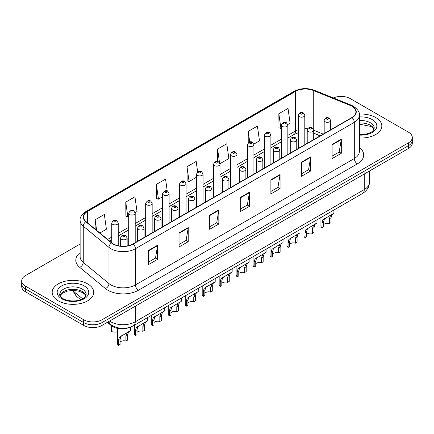 <?xml version="1.0" encoding="UTF-8"?>
<svg xmlns="http://www.w3.org/2000/svg" width="434" height="434" viewBox="0 0 434 434"><rect width="100%" height="100%" fill="white"/><g stroke="black" fill="none" stroke-linecap="round" stroke-linejoin="round"><path stroke-width="0.65" d="M320.135 135.858L313.717 133.26M129.478 327.448A12.987 7.497 180 0 1 111.305 325.641L107.323 322.353M375.736 117.543A20.783 12 0 0 0 359.298 114.071A20.783 12 0 0 1 375.736 117.543A20.783 12 0 0 1 381.822 126.028A20.783 12 0 0 0 375.736 117.543M87.652 283.869A20.783 12 0 0 0 65.002 281.265A20.783 12 0 0 0 52.178 292.353A20.783 12 0 0 0 58.264 300.838A20.783 12 0 0 0 80.908 303.437A20.783 12 0 0 0 93.739 292.353A20.783 12 0 0 0 87.652 283.869A20.783 12 0 0 0 65.002 281.265A20.783 12 0 0 0 52.178 292.353A20.783 12 0 0 0 58.264 300.838A20.783 12 0 0 0 80.908 303.437A20.783 12 0 0 0 93.739 292.353A20.783 12 0 0 0 87.652 283.869M351.86 106.232A13.855 7.996 180 0 1 355.918 111.885A13.855 7.996 180 0 1 351.86 117.543L132.961 243.919A13.855 7.996 180 0 1 111.815 242.856L86.095 221.644A13.855 7.996 180 0 1 83.588 217.06A13.855 7.996 180 0 1 87.646 211.401L295.532 91.379A13.855 7.996 180 0 1 313.277 90.484L350.01 105.332A13.855 7.996 180 0 1 351.86 106.232M352.104 106.091A14.203 8.197 0 0 0 350.205 105.169L313.473 90.321A14.203 8.197 0 0 0 295.288 91.238L87.402 211.26A14.203 8.197 0 0 0 85.813 221.758L111.533 242.969A14.203 8.197 0 0 0 133.205 244.06L352.104 117.685A14.203 8.197 0 0 0 352.104 106.091M80.127 244.027L25.503 275.563A12.987 7.497 0 0 0 21.7 280.863L21.7 286.521A12.987 7.497 0 0 0 25.503 291.822L83.67 325.402L83.67 322.576A12.987 7.497 0 0 0 102.039 322.576L408.497 145.645A12.987 7.497 0 0 0 412.3 140.345A12.987 7.497 0 0 1 408.497 145.645L102.039 322.576A12.987 7.497 0 0 1 83.67 322.576L25.503 288.995L83.67 322.576L83.67 319.749A12.987 7.497 0 0 0 102.039 319.749L408.497 142.819A12.987 7.497 0 0 0 412.3 137.518A12.987 7.497 0 0 0 408.497 132.213L350.33 98.632A12.987 7.497 0 0 0 333.35 97.932M21.7 283.69A12.987 7.497 0 0 0 25.503 288.995A12.987 7.497 0 0 1 21.7 283.69M148.423 250.516L148.423 264.653L157.607 259.353L157.607 245.21L148.423 250.516M148.423 262.147L155.497 258.062L157.569 245.682A3.461 2.002 -120 0 0 157.607 245.21M155.437 258.1L157.607 259.353M179.036 232.841L179.036 246.979L188.22 241.678L188.22 227.535L179.036 232.841M179.036 244.472L186.11 240.387L188.182 228.007A3.461 2.002 -120 0 0 188.22 227.535M186.05 240.425L188.22 241.678M209.655 215.166L209.655 229.304L218.839 224.004L218.839 209.861L209.655 215.166M209.655 226.798L216.729 222.713L218.801 210.333A3.461 2.002 -120 0 0 218.839 209.861M216.664 222.745L218.839 224.004M332.113 144.462L332.113 158.605L341.298 153.3L341.298 139.162L332.113 144.462M332.113 156.094L339.187 152.008L341.26 139.629A3.461 2.002 -120 0 0 341.298 139.162M339.122 152.046L341.298 153.3M301.494 162.137L301.494 176.28L310.679 170.974L310.679 156.837L301.494 162.137M301.494 173.768L308.569 169.683L310.646 157.303A3.461 2.002 -120 0 0 310.679 156.837M308.509 169.721L310.679 170.974M270.881 179.812L270.881 193.955L280.066 188.649L280.066 174.511L270.881 179.812M270.881 191.443L277.955 187.363L280.028 174.978A3.461 2.002 -120 0 0 280.066 174.511M277.896 187.396L280.066 188.649M240.268 197.486L240.268 211.629L249.452 206.329L249.452 192.186L240.268 197.486M240.268 209.123L247.342 205.038L249.414 192.658A3.461 2.002 -120 0 0 249.452 192.186M247.277 205.07L249.452 206.329M359.379 137.985A20.783 12 0 0 0 381.822 126.028A20.783 12 0 0 1 359.379 137.985M21.7 280.863A12.987 7.497 0 0 0 25.503 286.163L83.67 319.749M135.131 212.649L137.025 211.559L134.952 196.781L125.768 202.087L125.914 216.137M99.874 233.004L106.411 229.233L104.339 214.456L95.154 219.761L95.154 229.114M219.935 163.689L228.87 158.529L226.798 143.757L217.613 149.057L217.613 161.562M253.857 144.104L259.483 140.855L257.411 126.082L248.226 131.383L248.226 142.813M287.78 124.52L290.102 123.18L288.024 108.408L278.84 113.708L278.991 127.764M167.247 191.096L165.566 179.106L156.381 184.407L156.533 198.463M197.654 171.924L196.184 161.432L187 166.732L187.146 180.788M187 166.732L189.072 181.51L196.548 177.191M189.072 181.51L187 180.734M217.613 149.057L219.539 162.793M248.226 131.383L249.718 141.999M278.84 113.708L280.917 128.48L281.351 128.231M280.917 128.48L278.84 127.71M156.381 184.407L158.453 199.184L162.625 196.776M158.453 199.184L156.381 198.409M125.768 202.087L127.84 216.859L128.703 216.36M127.84 216.859L125.768 216.083M95.154 219.761L96.636 230.34M83.67 325.402A12.987 7.497 0 0 0 102.039 325.402L408.497 148.477A12.987 7.497 0 0 0 412.3 143.171L412.3 137.518M323.59 224.633A4.329 2.501 180 0 1 329.428 223.57L329.428 218.725L330.491 215.448L331.234 214.749L324.366 218.98L323.59 222.094L323.59 226.944L322.012 227.855A6.494 3.749 180 0 1 320.932 225.788L320.932 217.51M322.012 227.855L322.012 223.005L322.836 219.864L331.755 214.45M333.92 210.013L333.92 213.202L332.021 214.564L331.006 217.814L331.006 222.658L329.428 223.57M323.797 219.045L325.37 218.139L323.797 219.045M306.626 234.425A4.329 2.501 180 0 1 312.469 233.362L312.469 228.517L313.527 225.241L314.276 224.541L307.408 228.772L306.626 231.886L306.626 236.736L305.048 237.648A6.494 3.749 180 0 1 303.974 235.581L303.974 227.302M305.048 237.648L305.048 232.798L305.872 229.657L314.796 224.242M316.961 219.805L316.961 222.995L315.057 224.356L314.048 227.606L314.048 232.45L312.469 233.362M306.833 228.837L308.406 227.931L306.833 228.837M289.668 244.217A4.329 2.501 180 0 1 295.511 243.154L295.511 238.309L296.568 235.033L297.317 234.333L290.444 238.564L289.668 241.678L289.668 246.528L288.089 247.44A6.494 3.749 180 0 1 287.01 245.373L287.01 237.094M288.089 247.44L288.089 242.59L288.914 239.449L297.838 234.034M300.002 229.597L300.002 232.787L298.098 234.148L297.089 237.398L297.089 242.243L295.511 243.154M289.874 238.629L291.447 237.723L289.874 238.629M272.709 254.009A4.329 2.501 180 0 1 278.547 252.946L278.547 248.102L279.61 244.825L280.353 244.125L273.485 248.357L272.709 251.47L272.709 256.32L271.125 257.232A6.494 3.749 180 0 1 270.051 255.165L270.051 246.886M271.125 257.232L271.125 252.382L271.955 249.241L280.874 243.827M283.039 239.389L283.039 242.579L281.14 243.941L280.125 247.19L280.125 252.035L278.547 252.946M272.91 248.422L274.489 247.516L272.91 248.422M255.745 263.801A4.329 2.501 180 0 1 261.588 262.738L261.588 257.894L262.646 254.617L263.395 253.917L256.521 258.149L255.745 261.263L255.745 266.113L254.167 267.024A6.494 3.749 180 0 1 253.093 264.957L253.093 256.678M254.167 267.024L254.167 262.174L254.991 259.033L263.915 253.619M266.08 249.181L266.08 252.371L264.176 253.733L263.167 256.982L263.167 261.827L261.588 262.738M255.952 258.214L257.525 257.308L255.952 258.214M238.787 273.594A4.329 2.501 180 0 1 244.624 272.53L244.624 267.686L245.687 264.409L246.431 263.709L239.563 267.941L238.787 271.055L238.787 275.905L237.208 276.816A6.494 3.749 180 0 1 236.129 274.749L236.129 266.471M237.208 276.816L237.208 271.966L238.033 268.825L246.957 263.411M249.121 258.973L249.121 262.163L247.217 263.525L246.208 266.774L246.208 271.619L244.624 272.53M238.993 268.006L240.566 267.1L238.993 268.006M221.823 283.386A4.329 2.501 180 0 1 227.666 282.322L227.666 277.478L228.723 274.201L229.472 273.501L222.604 277.733L221.823 280.847L221.823 285.697L220.244 286.608A6.494 3.749 180 0 1 219.17 284.541L219.17 276.263M220.244 286.608L220.244 281.758L221.074 278.617L229.993 273.203M232.157 268.765L232.157 271.955L230.259 273.317L229.244 276.567L229.244 281.411L227.666 282.322M222.029 277.798L223.608 276.892L222.029 277.798M204.864 293.178A4.329 2.501 180 0 1 210.707 292.115L210.707 287.27L211.765 283.993L212.514 283.293L205.64 287.525L204.864 290.639L204.864 295.489L203.286 296.4A6.494 3.749 180 0 1 202.211 294.333L202.211 286.055M203.286 296.4L203.286 291.55L204.11 288.409L213.034 282.995M215.199 278.557L215.199 281.747L213.295 283.109L212.286 286.359L212.286 291.203L210.707 292.115M205.07 287.59L206.644 286.684L205.07 287.59M187.906 302.97A4.329 2.501 180 0 1 193.743 301.907L193.743 297.062L194.806 293.785L195.55 293.086L188.681 297.317L187.906 300.431L187.906 305.281L186.327 306.192A6.494 3.749 180 0 1 185.247 304.125L185.247 295.847M186.327 306.192L186.327 301.342L187.152 298.201L196.07 292.787M198.235 288.35L198.235 291.539L196.336 292.901L195.322 296.151L195.322 300.995L193.743 301.907M188.112 297.382L189.685 296.476L188.112 297.382M170.942 312.762A4.329 2.501 180 0 1 176.784 311.699L176.784 306.854L177.842 303.578L178.591 302.878L171.723 307.109L170.942 310.223L170.942 315.073L169.363 315.985A6.494 3.749 180 0 1 168.289 313.918L168.289 305.639M169.363 315.985L169.363 311.135L170.188 307.994L179.112 302.579M181.276 298.142L181.276 301.332L179.372 302.693L178.363 305.943L178.363 310.787L176.784 311.699M171.148 307.174L172.721 306.268L171.148 307.174M153.983 322.554A4.329 2.501 180 0 1 159.826 321.491L159.826 316.646L160.884 313.37L161.632 312.67L154.759 316.901L153.983 320.015L153.983 324.865L152.405 325.777A6.494 3.749 180 0 1 151.325 323.71L151.325 315.431M152.405 325.777L152.405 320.927L153.229 317.786L162.153 312.371M164.318 307.934L164.318 311.124L162.414 312.485L161.405 315.735L161.405 320.58L159.826 321.491M154.189 316.966L155.763 316.06L154.189 316.966M137.025 332.346A4.329 2.501 180 0 1 142.862 331.283L142.862 326.439L143.92 323.162L144.668 322.462L137.8 326.694L137.025 329.807L137.025 334.657L135.441 335.569A6.494 3.749 180 0 1 134.366 333.502L134.366 325.223M135.441 335.569L135.441 330.719L136.271 327.578L145.189 322.164M147.354 317.726L147.354 320.916L145.455 322.278L144.441 325.527L144.441 330.372L142.862 331.283M137.225 326.759L138.804 325.853L137.225 326.759M120.061 342.138A4.329 2.501 180 0 1 125.903 341.075L125.903 336.231L126.961 332.954L127.71 332.254L120.836 336.486L120.061 339.6L120.061 344.45L118.482 345.361A6.494 3.749 180 0 1 117.408 343.294L117.408 328.364M118.482 345.361L118.482 340.511L119.307 337.37L128.231 331.956M130.395 327.149L130.395 330.708L128.491 332.07L127.482 335.319L127.482 340.164L125.903 341.075M120.267 336.551L121.84 335.645L120.267 336.551M111.408 326.639L111.408 331.484A6.494 3.749 180 0 0 117.408 331.836M111.305 324.947L111.305 325.641M359.379 147.517A21.646 12.499 180 0 1 357.366 163.851L138.473 290.232A4.329 2.501 60 0 1 135.413 284.926L354.307 158.551A17.317 9.998 0 0 0 359.379 151.482L359.379 115.281A17.317 9.998 180 0 1 354.307 122.35A4.329 2.501 -120 0 0 352.104 117.685M138.473 290.232A21.646 12.499 180 0 1 107.86 290.232A21.646 12.499 180 0 1 105.435 288.561L79.71 267.355A21.646 12.499 180 0 1 80.127 252.686M110.92 284.926A17.317 9.998 0 0 0 135.413 284.926L135.413 248.731A17.317 9.998 180 0 1 108.977 247.396L83.257 226.185A17.317 9.998 180 0 1 80.127 220.45L80.127 256.651A17.317 9.998 0 0 0 83.257 262.386L108.977 283.592A17.317 9.998 0 0 0 110.92 284.926M359.379 115.281C359.96 112.574 357.969 109.558 353.412 106.227L351.133 105.126A4.329 2.029 112 0 0 350.205 105.169M351.133 105.126L314.4 90.272C307.229 87.739 300.42 88.102 293.981 91.379A4.329 2.501 60 0 1 295.288 91.238M87.402 211.26A4.329 2.501 -120 0 0 86.095 211.401C81.603 214.629 79.612 217.646 80.127 220.45M85.813 221.758A4.329 2.897 129.5 0 0 83.257 226.185L83.257 262.386A4.329 2.897 -50.5 0 1 79.71 267.355M314.4 90.272A4.329 2.029 112 0 0 313.473 90.321M111.533 242.969A4.329 2.897 129.5 0 0 108.977 247.396L108.977 283.592A4.329 2.897 -50.5 0 1 105.435 288.561M133.205 244.06A4.329 2.501 60 0 1 135.413 248.731L354.307 122.35L354.307 158.551A4.329 2.501 60 0 0 357.366 163.851M102.039 319.749L102.039 325.402M408.497 142.819L408.497 148.477M25.503 286.163L25.503 291.822M87.646 211.401L87.646 222.924M350.01 105.332L350.01 118.612M313.277 90.484L313.277 128.806M323.2 134.09L313.717 130.254M307.695 128.752A13.855 7.996 0 0 0 304.804 128.638M298.31 129.733A13.855 7.996 0 0 0 295.532 130.976L287.845 135.413M295.532 91.379L295.532 130.976A7.796 4.497 60 0 1 293.916 134.54L287.845 138.05M281.351 139.162L270.887 145.206M264.387 148.954L253.923 154.998M247.429 158.746L236.964 164.79M230.47 168.538L220 174.582M213.506 178.331L203.041 184.374M196.548 188.123L186.083 194.166M179.589 197.915L169.119 203.958M162.625 207.707L152.16 213.75M145.667 217.499L135.202 223.543M128.703 227.291L118.238 233.335M111.744 237.083L107.67 239.432M320.232 135.804L314.824 133.618A7.796 3.651 -68 0 1 313.717 132.468M240.268 197.937L249.414 192.658M270.881 180.262L280.028 174.978M301.494 162.587L310.646 157.303M332.113 144.913L341.26 139.629M209.655 215.611L218.801 210.333M179.036 233.286L188.182 228.007M148.423 250.96L157.569 245.682M109.601 321.041A17.317 9.998 0 0 0 110.768 321.784A17.317 9.998 0 0 0 135.256 321.784L364.256 189.571A17.317 9.998 0 0 0 369.329 182.502C369.459 186.799 367.169 190.477 362.466 193.537L133.466 325.744A8.658 5.002 60 0 0 135.256 321.784L135.256 306.225M364.256 174.018L364.256 189.571A8.658 5.002 60 0 1 362.466 193.537M108.901 321.442A8.658 5.794 129.5 0 0 110.41 324.258L107.778 322.093M73.048 290.427A17.317 9.998 0 0 0 75.039 292.587L75.039 290.514M80.621 299.699L76.623 296.4A8.658 5.794 129.5 0 1 75.039 292.587L82.585 298.809M325.131 121.77A3.25 1.877 180 0 1 324.182 120.44C325.012 117.777 326.71 117.006 329.276 118.124L330.675 120.44A3.25 1.877 180 0 1 328.668 122.171A3.25 1.877 180 0 1 325.131 121.77M328.191 118.232A1.085 0.624 0 0 0 326.661 118.232A1.085 0.624 0 0 0 326.661 119.117A1.085 0.624 0 0 0 328.191 119.117A1.085 0.624 0 0 0 328.191 118.232M331.234 214.749L332.813 213.843M329.428 218.725L331.006 217.814M322.012 223.005L323.59 222.094M304.804 144.706L304.804 115.298A3.25 1.877 180 0 1 302.802 117.028A3.25 1.877 180 0 1 299.265 116.621A3.25 1.877 180 0 1 298.31 115.298L298.31 148.461M300.795 113.974A1.085 0.624 0 0 0 302.324 113.974A1.085 0.624 0 0 0 302.324 113.09A1.085 0.624 0 0 0 300.795 113.09A1.085 0.624 0 0 0 300.795 113.974M374.021 129.24A13.199 7.617 0 0 0 370.376 125.236A13.199 7.617 0 0 0 359.379 123.066M359.379 134.616L365.075 134.334L368.661 133.39L371.792 131.784L373.159 130.58L374.238 128.149A13.199 7.617 0 0 0 370.376 122.762A13.199 7.617 0 0 0 359.379 120.592M359.379 135.093A15.792 9.119 0 0 0 375.296 129.956A15.792 9.119 0 0 0 372.209 119.578A15.792 9.119 0 0 0 359.379 116.958M308.173 131.562A3.25 1.877 180 0 1 307.218 130.233C308.048 127.569 309.746 126.799 312.317 127.916L313.717 130.233A3.25 1.877 180 0 1 311.71 131.963A3.25 1.877 180 0 1 308.173 131.562M311.232 128.025A1.085 0.624 0 0 0 309.702 128.025A1.085 0.624 0 0 0 309.702 128.909A1.085 0.624 0 0 0 311.232 128.909A1.085 0.624 0 0 0 311.232 128.025M314.276 224.541L315.849 223.635M312.469 228.517L314.048 227.606M305.048 232.798L306.626 231.886M291.209 141.354A3.25 1.877 180 0 1 290.259 140.025C291.089 137.361 292.787 136.591 295.353 137.708L296.753 140.025A3.25 1.877 180 0 1 294.751 141.755A3.25 1.877 180 0 1 291.209 141.354M294.274 137.817A1.085 0.624 0 0 0 292.738 137.817A1.085 0.624 0 0 0 292.738 138.701A1.085 0.624 0 0 0 294.274 138.701A1.085 0.624 0 0 0 294.274 137.817M297.317 234.333L298.89 233.427M295.511 238.309L297.089 237.398M288.089 242.59L289.668 241.678M274.25 151.146A3.25 1.877 180 0 1 273.301 149.817C274.131 147.153 275.829 146.383 278.395 147.5L279.794 149.817A3.25 1.877 180 0 1 277.787 151.547A3.25 1.877 180 0 1 274.25 151.146M277.31 147.609A1.085 0.624 0 0 0 275.78 147.609A1.085 0.624 0 0 0 275.78 148.493A1.085 0.624 0 0 0 277.31 148.493A1.085 0.624 0 0 0 277.31 147.609M280.353 244.125L281.926 243.219M278.547 248.102L280.125 247.19M271.125 252.382L272.709 251.47M257.291 160.938A3.25 1.877 180 0 1 256.337 159.609C257.167 156.945 258.865 156.175 261.431 157.292L262.83 159.609A3.25 1.877 180 0 1 260.829 161.339A3.25 1.877 180 0 1 257.291 160.938M260.351 157.401A1.085 0.624 0 0 0 258.821 157.401A1.085 0.624 0 0 0 258.821 158.285A1.085 0.624 0 0 0 260.351 158.285A1.085 0.624 0 0 0 260.351 157.401M263.395 253.917L264.968 253.011M261.588 257.894L263.167 256.982M254.167 262.174L255.745 261.263M287.845 154.499L287.845 125.09A3.25 1.877 180 0 1 285.838 126.82A3.25 1.877 180 0 1 282.301 126.413A3.25 1.877 180 0 1 281.351 125.09L281.351 158.253M283.831 123.766A1.085 0.624 0 0 0 285.36 123.766A1.085 0.624 0 0 0 285.36 122.882A1.085 0.624 0 0 0 283.831 122.882A1.085 0.624 0 0 0 283.831 123.766M270.887 164.291L270.887 134.882A3.25 1.877 180 0 1 268.879 136.612A3.25 1.877 180 0 1 265.342 136.205A3.25 1.877 180 0 1 264.387 134.882L264.387 168.045M266.872 133.558A1.085 0.624 0 0 0 268.402 133.558A1.085 0.624 0 0 0 268.402 132.674A1.085 0.624 0 0 0 266.872 132.674A1.085 0.624 0 0 0 266.872 133.558M253.923 174.083L253.923 144.674A3.25 1.877 180 0 1 251.921 146.404A3.25 1.877 180 0 1 248.378 145.998A3.25 1.877 180 0 1 247.429 144.674L247.429 177.837M249.913 143.35A1.085 0.624 0 0 0 251.443 143.35A1.085 0.624 0 0 0 251.443 142.466A1.085 0.624 0 0 0 249.913 142.466A1.085 0.624 0 0 0 249.913 143.35M85.932 295.565A13.199 7.617 0 0 0 82.286 291.561A13.199 7.617 0 0 0 69.044 289.673A13.199 7.617 0 0 0 59.979 295.565M82.286 289.087A13.199 7.617 0 0 0 67.905 287.433A13.199 7.617 0 0 0 59.762 294.474C59.067 294.881 60.18 296.281 63.087 298.673C69.874 302.639 84.956 301.532 86.154 294.474A13.199 7.617 0 0 0 82.286 289.087M61.791 298.798A15.792 9.119 0 0 0 84.125 298.798A15.792 9.119 0 0 0 84.125 285.903A15.792 9.119 0 0 0 61.791 285.903A15.792 9.119 0 0 0 61.791 298.798M240.327 170.73A3.25 1.877 180 0 1 239.378 169.401C240.208 166.737 241.906 165.967 244.472 167.085L245.872 169.401A3.25 1.877 180 0 1 243.865 171.132A3.25 1.877 180 0 1 240.327 170.73M243.393 167.193A1.085 0.624 0 0 0 241.857 167.193A1.085 0.624 0 0 0 241.857 168.077A1.085 0.624 0 0 0 243.393 168.077A1.085 0.624 0 0 0 243.393 167.193M246.431 263.709L248.009 262.803M244.624 267.686L246.208 266.774M237.208 271.966L238.787 271.055M223.369 180.522A3.25 1.877 180 0 1 222.414 179.193C223.244 176.529 224.948 175.759 227.514 176.877L228.913 179.193A3.25 1.877 180 0 1 226.906 180.924A3.25 1.877 180 0 1 223.369 180.522M226.429 176.985A1.085 0.624 0 0 0 224.899 176.985A1.085 0.624 0 0 0 224.899 177.869A1.085 0.624 0 0 0 226.429 177.869A1.085 0.624 0 0 0 226.429 176.985M229.472 273.501L231.045 272.595M227.666 277.478L229.244 276.567M220.244 281.758L221.823 280.847M206.405 190.314A3.25 1.877 180 0 1 205.456 188.985C206.286 186.322 207.984 185.551 210.55 186.669L211.949 188.985A3.25 1.877 180 0 1 209.947 190.716A3.25 1.877 180 0 1 206.405 190.314M209.47 186.777A1.085 0.624 0 0 0 207.94 186.777A1.085 0.624 0 0 0 207.94 187.662A1.085 0.624 0 0 0 209.47 187.662A1.085 0.624 0 0 0 209.47 186.777M212.514 283.293L214.087 282.388M210.707 287.27L212.286 286.359M203.286 291.55L204.864 290.639M236.964 183.875L236.964 154.466A3.25 1.877 180 0 1 234.957 156.197A3.25 1.877 180 0 1 231.42 155.79A3.25 1.877 180 0 1 230.47 154.466L230.47 187.629M232.949 153.142A1.085 0.624 0 0 0 234.479 153.142A1.085 0.624 0 0 0 234.479 152.258A1.085 0.624 0 0 0 232.949 152.258A1.085 0.624 0 0 0 232.949 153.142M220 193.667L220 164.258A3.25 1.877 180 0 1 217.998 165.989A3.25 1.877 180 0 1 214.461 165.582A3.25 1.877 180 0 1 213.506 164.258L213.506 197.421M215.991 162.934A1.085 0.624 0 0 0 217.521 162.934A1.085 0.624 0 0 0 217.521 162.05A1.085 0.624 0 0 0 215.991 162.05A1.085 0.624 0 0 0 215.991 162.934M203.041 203.459L203.041 174.05A3.25 1.877 180 0 1 201.04 175.781A3.25 1.877 180 0 1 197.497 175.374A3.25 1.877 180 0 1 196.548 174.05L196.548 207.213M199.027 172.727A1.085 0.624 0 0 0 200.562 172.727A1.085 0.624 0 0 0 200.562 171.842A1.085 0.624 0 0 0 199.027 171.842A1.085 0.624 0 0 0 199.027 172.727M189.446 200.107A3.25 1.877 180 0 1 188.497 198.777C189.327 196.114 191.025 195.343 193.591 196.461L194.991 198.777A3.25 1.877 180 0 1 192.984 200.508A3.25 1.877 180 0 1 189.446 200.107M192.506 196.569A1.085 0.624 0 0 0 190.976 196.569A1.085 0.624 0 0 0 190.976 197.454A1.085 0.624 0 0 0 192.506 197.454A1.085 0.624 0 0 0 192.506 196.569M195.55 293.086L197.128 292.18M193.743 297.062L195.322 296.151M186.327 301.342L187.906 300.431M172.488 209.899A3.25 1.877 180 0 1 171.533 208.57C172.363 205.906 174.061 205.136 176.633 206.253L178.027 208.57A3.25 1.877 180 0 1 176.025 210.3A3.25 1.877 180 0 1 172.488 209.899M175.548 206.362A1.085 0.624 0 0 0 174.018 206.362A1.085 0.624 0 0 0 174.018 207.246A1.085 0.624 0 0 0 175.548 207.246A1.085 0.624 0 0 0 175.548 206.362M178.591 302.878L180.164 301.972M176.784 306.854L178.363 305.943M169.363 311.135L170.942 310.223M155.524 219.691A3.25 1.877 180 0 1 154.575 218.362C155.405 215.698 157.103 214.928 159.669 216.045L161.068 218.362A3.25 1.877 180 0 1 159.066 220.092A3.25 1.877 180 0 1 155.524 219.691M158.589 216.154A1.085 0.624 0 0 0 157.054 216.154A1.085 0.624 0 0 0 157.054 217.038A1.085 0.624 0 0 0 158.589 217.038A1.085 0.624 0 0 0 158.589 216.154M161.632 312.67L163.206 311.764M159.826 316.646L161.405 315.735M152.405 320.927L153.983 320.015M138.565 229.483A3.25 1.877 180 0 1 137.616 228.154C138.446 225.49 140.144 224.72 142.71 225.837L144.11 228.154A3.25 1.877 180 0 1 142.102 229.884A3.25 1.877 180 0 1 138.565 229.483M141.625 225.946A1.085 0.624 0 0 0 140.095 225.946A1.085 0.624 0 0 0 140.095 226.83A1.085 0.624 0 0 0 141.625 226.83A1.085 0.624 0 0 0 141.625 225.946M144.668 322.462L146.242 321.556M142.862 326.439L144.441 325.527M135.441 330.719L137.025 329.807M121.607 239.275A3.25 1.877 180 0 1 120.652 237.946C121.482 235.282 123.18 234.512 125.746 235.629L127.146 237.946A3.25 1.877 180 0 1 125.144 239.677A3.25 1.877 180 0 1 121.607 239.275M124.666 235.738A1.085 0.624 0 0 0 123.137 235.738A1.085 0.624 0 0 0 123.137 236.622A1.085 0.624 0 0 0 124.666 236.622A1.085 0.624 0 0 0 124.666 235.738M127.71 332.254L129.283 331.348M125.903 336.231L127.482 335.319M118.482 340.511L120.061 339.6M186.083 213.251L186.083 183.842A3.25 1.877 180 0 1 184.076 185.573A3.25 1.877 180 0 1 180.539 185.166A3.25 1.877 180 0 1 179.589 183.842L179.589 217.005M182.068 182.519A1.085 0.624 0 0 0 183.598 182.519A1.085 0.624 0 0 0 183.598 181.634A1.085 0.624 0 0 0 182.068 181.634A1.085 0.624 0 0 0 182.068 182.519M169.119 223.043L169.119 193.635A3.25 1.877 180 0 1 167.117 195.365A3.25 1.877 180 0 1 163.575 194.958A3.25 1.877 180 0 1 162.625 193.635L162.625 226.798M165.11 192.311A1.085 0.624 0 0 0 166.64 192.311A1.085 0.624 0 0 0 166.64 191.427A1.085 0.624 0 0 0 165.11 191.427A1.085 0.624 0 0 0 165.11 192.311M152.16 232.836L152.16 203.427A3.25 1.877 180 0 1 150.153 205.157A3.25 1.877 180 0 1 146.616 204.75A3.25 1.877 180 0 1 145.667 203.427L145.667 236.59M148.146 202.103A1.085 0.624 0 0 0 149.676 202.103A1.085 0.624 0 0 0 149.676 201.219A1.085 0.624 0 0 0 148.146 201.219A1.085 0.624 0 0 0 148.146 202.103M135.202 242.628L135.202 213.219A3.25 1.877 180 0 1 133.195 214.949A3.25 1.877 180 0 1 129.657 214.542A3.25 1.877 180 0 1 128.703 213.219L128.703 245.595M131.187 211.895A1.085 0.624 0 0 0 132.717 211.895A1.085 0.624 0 0 0 132.717 211.011A1.085 0.624 0 0 0 131.187 211.011A1.085 0.624 0 0 0 131.187 211.895M118.238 245.742L118.238 223.011A3.25 1.877 180 0 1 116.236 224.741A3.25 1.877 180 0 1 112.694 224.335A3.25 1.877 180 0 1 111.744 223.011L111.744 242.796M114.223 221.687A1.085 0.624 0 0 0 115.759 221.687A1.085 0.624 0 0 0 115.759 220.803A1.085 0.624 0 0 0 114.223 220.803A1.085 0.624 0 0 0 114.223 221.687M293.981 91.379L86.095 211.401M314.824 133.618L313.717 133.211M307.218 131.985L304.804 131.931M298.31 132.799L293.916 134.54M281.351 141.799L270.887 147.842M264.387 151.591L253.923 157.634M247.429 161.383L236.964 167.426M230.47 171.175L220 177.218M213.506 180.967L203.041 187.011M196.548 190.759L186.083 196.803M179.589 200.551L169.119 206.595M162.625 210.344L152.16 216.387M145.667 220.136L135.202 226.179M128.703 229.928L118.238 235.971M111.744 239.72L109.552 240.984M133.466 325.744C126.495 329.249 119.529 329.249 112.558 325.744L110.41 324.258M369.329 182.502L369.329 171.088M76.623 296.4L72.473 290.433M324.182 133.52L324.182 120.44M330.675 129.771L330.675 120.44M304.804 115.298L303.404 112.981C301.521 111.619 299.823 112.395 298.31 115.298M373.956 129.386L373.159 128.193L370.913 126.424L359.379 124.157M307.218 143.312L307.218 130.233M313.717 139.564L313.717 130.233M290.259 153.104L290.259 140.025M296.753 149.356L296.753 140.025M273.301 162.896L273.301 149.817M279.794 159.148L279.794 149.817M256.337 172.689L256.337 159.609M262.83 168.94L262.83 159.609M287.845 125.09L286.445 122.773C284.563 121.412 282.865 122.187 281.351 125.09M270.887 134.882L269.487 132.565C267.599 131.204 265.901 131.979 264.387 134.882M253.923 144.674L252.523 142.357C250.64 140.996 248.942 141.772 247.429 144.674M85.872 295.711L85.075 294.518L82.829 292.749L78.185 290.997L72.945 290.427L67.362 291.089L62.149 293.351L60.044 295.711M239.378 182.481L239.378 169.401M245.872 178.732L245.872 169.401M222.414 192.273L222.414 179.193M228.913 188.524L228.913 179.193M205.456 202.065L205.456 188.985M211.949 198.316L211.949 188.985M236.964 154.466L235.564 152.15C233.682 150.788 231.984 151.564 230.47 154.466M220 164.258L218.6 161.942C216.718 160.58 215.02 161.356 213.506 164.258M203.041 174.05L201.642 171.734C199.759 170.372 198.061 171.148 196.548 174.05M188.497 211.857L188.497 198.777M194.991 208.108L194.991 198.777M171.533 221.649L171.533 208.57M178.027 217.901L178.027 208.57M154.575 231.441L154.575 218.362M161.068 227.693L161.068 218.362M137.616 241.233L137.616 228.154M144.11 237.485L144.11 228.154M120.652 246.132L120.652 237.946M127.146 245.926L127.146 237.946M186.083 183.842L184.683 181.526C182.795 180.164 181.097 180.94 179.589 183.842M169.119 193.635L167.719 191.318C165.837 189.956 164.139 190.732 162.625 193.635M152.16 203.427L150.761 201.11C148.878 199.748 147.18 200.524 145.667 203.427M135.202 213.219L133.802 210.902C131.914 209.541 130.216 210.316 128.703 213.219M118.238 223.011L116.838 220.694C114.956 219.333 113.258 220.109 111.744 223.011"/></g></svg>
